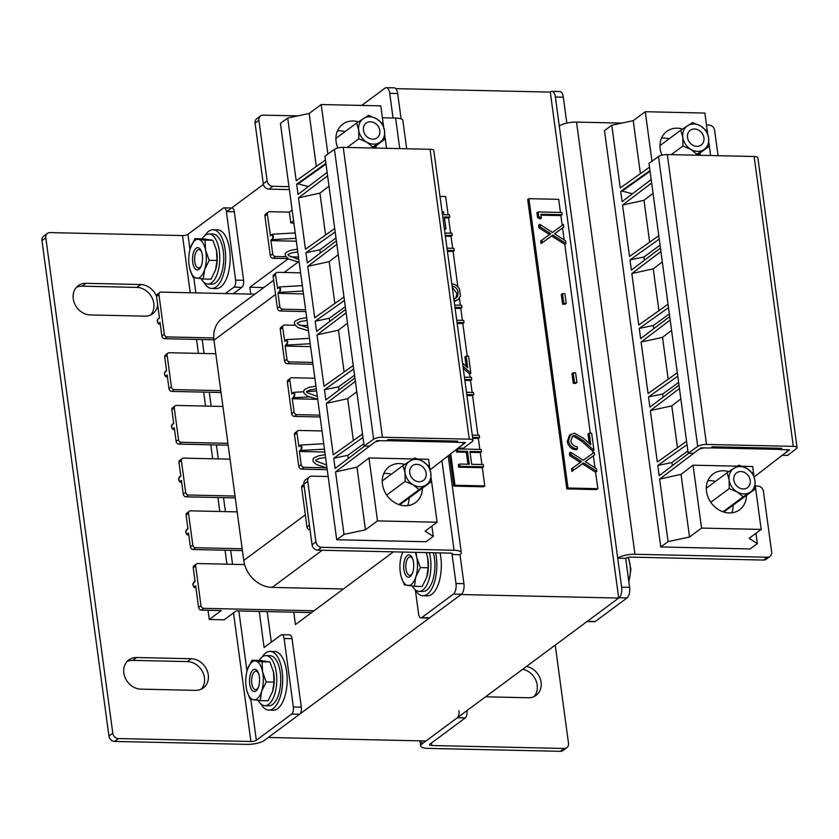 <?xml version="1.0" encoding="UTF-8"?>
<svg xmlns="http://www.w3.org/2000/svg" width="839" height="839" viewBox="0 0 839 839"><rect width="100%" height="100%" fill="white"/><g stroke="black" fill="none" stroke-linecap="round" stroke-linejoin="round"><path stroke-width="1.26" d="M263.383 184.412L226.729 211.606M618.7 598.05L425.992 740.984L268.291 737.471L460.999 594.547L618.7 598.05L550.3 92.091L395.798 88.651M288.249 258.758L249.823 287.253L250.756 294.101M293.755 612.176L295.433 624.562L393.47 551.852M249.823 287.253L263.771 287.567M631.106 557.127L763.542 560.064L767.391 557.211L634.955 554.264A13.005 3.838 172.3 0 0 617.724 558.187L621.647 587.174L629.586 587.352L625.674 558.365A4.101 1.206 172.3 0 1 631.106 557.127M767.391 557.211A5.569 4.688 53.4 0 0 770.003 556.414A5.569 4.688 53.4 0 0 771.649 552.052L763.459 491.444A5.569 4.688 53.4 0 0 757.774 486.064L755.299 486.001M613.036 193.84L652.228 483.715M706.49 124.98L708.965 125.032A5.569 4.688 53.4 0 1 714.639 130.412L718.058 155.687M555.376 97.02A8.348 3.765 -88.7 0 0 551.947 91.357L559.886 91.535A8.348 3.765 91.3 0 1 563.315 97.198L555.376 97.02L559.288 126.007A13.005 3.838 -7.7 0 1 576.529 122.095L621.804 123.102M770.003 556.414L766.143 559.267A5.569 4.688 -126.6 0 1 763.542 560.064M551.947 91.357A8.348 3.765 -88.7 0 0 550.688 91.797L550.3 92.091M586.555 621.573A5.569 2.507 -88.7 0 0 587.384 621.279L595.333 621.447L627.048 597.934L619.098 597.756A8.348 3.765 -88.7 0 0 621.647 587.174M587.384 621.279L619.098 597.756M629.586 587.352A8.348 3.765 91.3 0 1 627.048 597.934M595.333 621.447A5.569 2.507 91.3 0 1 594.494 621.741L586.975 621.584M566.818 123.102L563.315 97.198M559.288 126.007L617.724 558.187L625.674 558.365M522.687 669.26A16.696 14.064 -126.6 0 1 537.212 685.127A16.696 14.064 -126.6 0 1 534.044 696.58M485.561 696.8L528.308 697.754A16.696 14.064 53.4 0 0 536.111 695.353A16.696 14.064 53.4 0 0 541.071 682.264A16.696 14.064 53.4 0 0 526.546 666.407M560.4 751.325L564.259 748.472A5.569 4.688 53.4 0 0 566.86 747.664L563 750.527A5.569 4.688 -126.6 0 1 560.4 751.325L427.963 748.388A13.005 3.838 172.3 0 1 420.706 745.955A13.005 3.838 172.3 0 1 421.986 743.952L457.307 717.754A5.569 2.507 -88.7 0 0 459.006 710.696M564.259 748.472L431.823 745.525L431.477 742.987M566.86 747.664A5.569 4.688 53.4 0 0 568.506 743.302L555.24 645.118M466.956 710.874A5.569 2.507 91.3 0 1 465.257 717.932L429.935 744.13A4.101 1.206 172.3 0 0 429.526 744.759A4.101 1.206 172.3 0 0 431.823 745.525M285.092 345.532L286.456 344.514C287.441 342.239 287.253 340.833 285.889 340.298L286.319 339.785L287.777 341.504L287.032 345.049L285.659 346.067L285.092 345.532L286.948 359.228A2.779 2.349 53.4 0 0 289.78 361.924L312.737 362.427M292.213 398.231L293.587 397.214C294.573 394.938 294.384 393.533 293.021 392.998L293.44 392.484L294.909 394.204L294.153 397.759L292.78 398.766L292.213 398.231L294.07 411.939A2.779 2.349 53.4 0 0 296.912 414.623L319.858 415.137M299.345 450.942L300.708 449.924C301.694 447.648 301.505 446.233 300.142 445.708L300.572 445.184L302.03 446.914L301.285 450.459L299.911 451.476L299.345 450.942L301.191 464.638A2.779 2.349 53.4 0 0 304.033 467.333L326.99 467.837L316.733 464.691L313.22 461.67L312.947 459.447L313.776 458.031L318.401 455.839L325.207 454.675M277.961 292.821L279.335 291.804C280.32 289.528 280.132 288.123 278.768 287.588L279.188 287.074L280.656 288.805L279.901 292.35L278.538 293.367L277.961 292.821L279.817 306.529A2.779 2.349 53.4 0 0 282.659 309.213L305.606 309.727M270.84 240.122L272.214 239.105C273.199 236.829 273 235.423 271.637 234.889L272.067 234.375L273.535 236.095L272.78 239.639L271.406 240.657L270.84 240.122L272.696 253.818A2.779 2.349 53.4 0 0 275.528 256.514L285.826 256.744M311.594 612.575L236.189 610.897L224.149 619.832L209.247 619.497L221.286 610.561L201.423 610.121L203.835 608.338A2.779 2.349 -126.6 0 1 200.993 605.643L195.644 566.115A2.779 2.349 -126.6 0 1 197.773 563.535L244.6 564.584M310.031 529.734L309.822 529.724A2.779 2.349 -126.6 0 1 306.98 527.039L301.641 487.511A2.779 2.349 -126.6 0 1 302.459 485.33L303.886 484.271M304.033 467.333L301.631 469.116L327.231 469.683M301.631 469.116A2.779 2.349 -126.6 0 1 298.789 466.432L301.191 464.638M321.998 430.952L299.051 430.438A2.779 2.349 53.4 0 0 296.922 433.018L294.51 434.801L298.789 466.432M294.51 434.801A2.779 2.349 -126.6 0 1 295.338 432.62L297.751 430.837M296.912 414.623L294.499 416.417L320.11 416.983M294.499 416.417A2.779 2.349 -126.6 0 1 291.657 413.721L294.07 411.939M314.866 378.242L291.92 377.728A2.779 2.349 53.4 0 0 289.791 380.308L287.389 382.102L291.657 413.721M287.389 382.102A2.779 2.349 -126.6 0 1 288.207 379.92L290.619 378.137M289.78 361.924L287.378 363.707L312.978 364.273M287.378 363.707A2.779 2.349 -126.6 0 1 284.536 361.022L286.948 359.228M295.097 325.259L284.799 325.029A2.779 2.349 53.4 0 0 282.67 327.609L280.257 329.391L284.536 361.022M280.257 329.391A2.779 2.349 -126.6 0 1 281.086 327.22L283.498 325.427M282.659 309.213L280.247 311.007L305.857 311.573M280.247 311.007A2.779 2.349 -126.6 0 1 277.405 308.312L279.817 306.529M300.614 272.832L277.667 272.329A2.779 2.349 53.4 0 0 275.538 274.909L273.136 276.692L277.405 308.312M273.136 276.692A2.779 2.349 -126.6 0 1 273.954 274.51L276.367 272.727M275.528 256.514L273.126 258.297L288.039 258.632M296.062 258.811L298.726 258.873M273.126 258.297A2.779 2.349 -126.6 0 1 270.284 255.612L272.696 253.818M292.14 210.086L289.34 212.152L269.476 211.711A2.779 2.349 53.4 0 0 267.347 214.291L264.935 216.084L270.284 255.612M264.935 216.084A2.779 2.349 -126.6 0 1 265.764 213.903L268.176 212.11M272.067 234.375L270.693 235.392M279.188 287.074L277.824 288.092M290.556 256.849L298.485 257.028M296.345 241.213L271.406 240.657M303.466 293.912L278.538 293.367M300.572 445.184L299.198 446.201M293.44 392.484L292.077 393.501M306.98 527.039L309.392 525.245L306.508 503.61M324.85 452.032L299.911 451.476M315.946 386.16L309.14 387.324L304.515 389.516L303.676 390.932L303.959 393.155L307.473 396.176L317.719 399.322L292.78 398.766M286.319 339.785L284.945 340.791M310.598 346.622L285.659 346.067M304.022 485.246A2.779 2.349 53.4 0 0 304.043 485.718L301.641 487.511M305.91 499.215L304.043 485.718M275.538 274.909L277.562 288.176M267.347 214.291L270.431 235.465M289.34 212.152L290.787 222.87A95.856 80.754 -126.6 0 1 293.912 223.195M307.745 325.542L299.817 325.364M296.922 433.018L298.936 446.285M282.67 327.609L284.683 340.875M289.791 380.308L291.815 393.585M293.587 220.804L290.787 222.87M286.456 344.514L287.032 345.049L310.199 343.728M293.587 397.214L294.153 397.759L308.993 396.91M300.708 449.924L301.285 450.459L324.452 449.138M279.335 291.804L279.901 292.35L303.078 291.028M272.214 239.105L272.78 239.639L295.957 238.318M254.836 294.195L161.078 292.108A2.779 2.349 -126.6 0 0 158.949 294.688L164.297 334.216L161.885 336.009A2.779 2.349 53.4 0 0 164.727 338.694L213.914 339.795M164.727 338.694L167.129 336.911A2.779 2.349 -126.6 0 1 164.297 334.216M167.129 336.911L213.756 337.949M215.801 353.754L169.268 352.726A2.779 2.349 -126.6 0 0 167.139 355.306L171.418 386.926L169.006 388.709A2.779 2.349 53.4 0 0 171.848 391.404L221.035 392.495M171.848 391.404L174.26 389.611A2.779 2.349 -126.6 0 1 171.418 386.926M174.26 389.611L220.783 390.649M222.922 406.464L176.4 405.426A2.779 2.349 -126.6 0 0 174.271 408.006L178.539 439.626L176.138 441.419A2.779 2.349 53.4 0 0 178.98 444.104L228.166 445.194M178.98 444.104L181.381 442.321A2.779 2.349 -126.6 0 1 178.539 439.626M181.381 442.321L227.914 443.349M230.054 459.164L183.521 458.136A2.779 2.349 -126.6 0 0 181.392 460.716L185.671 492.336L183.259 494.119A2.779 2.349 53.4 0 0 186.101 496.814L235.287 497.905M186.101 496.814L188.513 495.02A2.779 2.349 -126.6 0 1 185.671 492.336M188.513 495.02L235.035 496.059M237.175 511.874L190.652 510.836A2.779 2.349 -126.6 0 0 188.523 513.416L192.792 545.035L190.39 546.829A2.779 2.349 53.4 0 0 193.232 549.514L242.419 550.604M193.232 549.514L195.634 547.731A2.779 2.349 -126.6 0 1 192.792 545.035M195.634 547.731L242.167 548.758M314.006 610.782L203.835 608.338M157.533 322.134L159.232 323.854L160.144 323.172M160.291 324.2L158.686 324.001L159.232 323.854L158.665 323.319C157.292 322.784 157.103 321.379 158.089 319.103L158.519 318.589M164.654 374.834L166.353 376.564L167.276 375.882M167.412 376.9L165.818 376.711L166.353 376.564L165.786 376.029C164.423 375.494 164.234 374.089 165.22 371.803L165.64 371.289M158.665 323.319L160.029 322.302L161.885 336.009M165.786 376.029L167.16 375.012L169.006 388.709M193.159 585.653L194.858 587.384L195.781 586.702M195.917 587.72L194.323 587.531L194.858 587.384L194.291 586.839C192.928 586.304 192.739 584.898 193.725 582.623L194.145 582.109M186.038 532.943L187.737 534.674L188.649 533.992M188.796 535.02L187.191 534.821L187.737 534.674L187.16 534.139C185.797 533.604 185.608 532.199 186.594 529.923L187.024 529.409M178.906 480.244L180.605 481.974L181.528 481.292M181.664 482.31L180.07 482.121L180.605 481.974L180.039 481.429C178.676 480.904 178.487 479.499 179.473 477.213L179.892 476.699M200.993 605.643L198.581 607.436L195.665 585.821L194.291 586.839M198.581 607.436A2.779 2.349 53.4 0 0 201.423 610.121M187.16 534.139L188.534 533.122L190.39 546.829M180.039 481.429L181.413 480.422L183.259 494.119M171.785 427.533L173.484 429.264L174.397 428.582M174.543 429.61L172.939 429.411L173.484 429.264L172.918 428.729C171.544 428.194 171.355 426.789 172.341 424.513L172.771 423.999M172.918 428.729L174.281 427.712L176.138 441.419M193.725 582.623L195.088 581.605L193.243 567.909L195.644 566.115M196.473 563.944L194.061 565.727A2.779 2.349 53.4 0 0 193.243 567.909M167.968 353.125L165.556 354.907A2.779 2.349 53.4 0 0 164.738 357.089L166.583 370.796L165.22 371.803M159.777 292.517L157.365 294.3A2.779 2.349 53.4 0 0 156.536 296.482L159.462 318.086L158.089 319.103M189.341 511.234L186.94 513.017A2.779 2.349 53.4 0 0 186.111 515.198L187.967 528.906L186.594 529.923M175.099 405.824L172.687 407.618A2.779 2.349 53.4 0 0 171.859 409.789L173.715 423.496L172.341 424.513M182.22 458.534L179.808 460.317A2.779 2.349 53.4 0 0 178.99 462.499L180.836 476.206L179.473 477.213M207.999 610.268L209.247 619.497M273.619 280.268L222.22 318.38A27.834 23.45 53.4 0 0 213.966 340.183L243.75 560.483A27.834 23.45 53.4 0 0 272.151 587.394L343.413 588.978M263.257 183.762L267.117 180.899A5.569 4.688 53.4 0 0 272.79 186.279L268.941 189.142A5.569 4.688 -126.6 0 1 263.257 183.762L255.066 123.155A5.569 4.688 -126.6 0 1 256.713 118.792L260.572 115.929A5.569 4.688 53.4 0 1 263.173 115.132L297.73 115.897M382.416 117.785L395.609 118.068A13.005 3.838 -7.7 0 1 402.867 120.501L406.695 148.776M260.572 115.929A5.569 4.688 53.4 0 0 258.915 120.292L255.066 123.155M267.117 180.899L258.915 120.292M288.962 186.646L272.79 186.279M315.925 541.921A5.569 4.688 53.4 0 0 321.61 547.311L317.75 550.164A5.569 4.688 -126.6 0 1 312.077 544.784L315.925 541.921L307.735 481.313A5.569 4.688 53.4 0 1 309.381 476.951A5.569 4.688 53.4 0 1 311.982 476.153L328.154 476.51M463.936 583.671A8.348 3.765 91.3 0 1 461.398 594.253L453.448 594.075A8.348 3.765 -88.7 0 0 455.997 583.493L463.936 583.671L460.024 554.684A13.005 3.838 172.3 0 0 461.303 552.681A13.005 3.838 172.3 0 0 454.046 550.248L321.61 547.311M317.75 550.164L450.186 553.111A4.101 1.206 172.3 0 1 452.473 553.876A4.101 1.206 172.3 0 1 452.074 554.506L455.997 583.493M312.077 544.784L303.875 484.176A5.569 4.688 -126.6 0 1 305.532 479.814L309.381 476.951M268.941 189.142L289.361 189.593M461.398 594.253L429.683 617.777A5.569 2.507 91.3 0 1 428.855 618.07L420.905 617.892A5.569 2.507 -88.7 0 1 418.619 614.117L415.368 590.079M453.448 594.075L421.734 617.598L429.683 617.777M361.703 105.431L385.038 88.116A8.348 3.765 -88.7 0 1 386.297 87.675L394.236 87.854A8.348 3.765 91.3 0 1 397.665 93.517L389.726 93.339L393.061 118.016M401.105 118.918L397.665 93.517M389.726 93.339A8.348 3.765 -88.7 0 0 386.297 87.675M420.905 617.892A5.569 2.507 -88.7 0 0 421.734 617.598M451.917 553.373L452.074 554.506L460.024 554.684M127.014 661.541A16.696 14.064 -126.6 0 1 132.751 660.377L187.391 661.593A16.696 14.064 -126.6 0 1 202.608 671.913A16.696 14.064 -126.6 0 1 201.255 689.186M136.6 657.524A16.696 14.064 53.4 0 0 128.797 659.915A16.696 14.064 53.4 0 0 123.836 673.004A16.696 14.064 53.4 0 0 140.879 689.144L195.518 690.361A16.696 14.064 53.4 0 0 203.321 687.959A16.696 14.064 53.4 0 0 207.044 670.351A16.696 14.064 53.4 0 0 191.24 658.73L136.6 657.524L132.751 660.377M76.422 287.347A16.696 14.064 -126.6 0 1 82.159 286.183L136.788 287.389A16.696 14.064 -126.6 0 1 152.006 297.719A16.696 14.064 -126.6 0 1 150.663 314.992M156.526 296.314A16.696 14.064 53.4 0 0 140.648 284.536L86.008 283.32A16.696 14.064 53.4 0 0 78.195 285.721A16.696 14.064 53.4 0 0 73.245 298.799A16.696 14.064 53.4 0 0 90.287 314.94L144.927 316.156A16.696 14.064 53.4 0 0 152.729 313.755A16.696 14.064 53.4 0 0 157.701 305.029M226.373 211.596A5.569 2.507 -88.7 0 0 224.086 207.82L232.036 207.999A5.569 2.507 91.3 0 1 234.322 211.774L226.373 211.596L235.633 280.111L243.583 280.289A5.569 2.507 91.3 0 1 241.884 287.347L233.945 287.169L225.345 293.545M234.322 211.774L243.583 280.289M189.981 249.487L187.926 234.312A4.101 1.206 -7.7 0 1 182.493 235.549L50.057 232.602A5.569 4.688 53.4 0 0 47.456 233.399A5.569 4.688 53.4 0 0 45.809 237.762L41.95 240.625L108.934 736.044L112.783 733.181A5.569 4.688 53.4 0 0 118.467 738.561L250.903 741.508A4.101 1.206 172.3 0 0 256.335 740.271L250.798 699.327M41.95 240.625A5.569 4.688 -126.6 0 1 43.597 236.262L47.456 233.399M118.467 738.561L114.618 741.424L247.054 744.361A13.005 3.838 172.3 0 0 264.285 740.449L299.607 714.251L291.657 714.073L256.335 740.271M114.618 741.424A5.569 4.688 -126.6 0 1 108.934 736.044M45.809 237.762L112.783 733.181M187.926 234.312L223.247 208.114A5.569 2.507 -88.7 0 1 224.086 207.82M292.035 638.678L284.096 638.5A5.569 2.507 -88.7 0 0 281.81 634.724L289.759 634.903A5.569 2.507 91.3 0 1 292.035 638.678L301.306 707.193A5.569 2.507 91.3 0 1 299.607 714.251M233.294 293.713L241.884 287.347M271.312 642.181L267.169 611.589M284.096 638.5L293.356 707.015L301.306 707.193M281.81 634.724A5.569 2.507 -88.7 0 0 280.971 635.018L264.107 647.519L259.23 611.411M233.945 287.169A5.569 2.507 -88.7 0 0 235.633 280.111M291.657 714.073A5.569 2.507 -88.7 0 0 293.356 707.015M204.968 235.528A29.365 13.235 91.3 0 1 213.085 229.75A29.365 13.235 91.3 0 1 220.468 235.077A29.365 13.235 91.3 0 1 224.883 268.092A29.365 13.235 91.3 0 1 211.785 288.459A29.365 13.235 91.3 0 1 204.401 283.142A29.365 13.235 91.3 0 1 203.929 282.334M213.085 229.75L217.563 229.855A29.365 13.235 91.3 0 1 224.936 235.182A29.365 13.235 91.3 0 1 229.351 268.186A29.365 13.235 91.3 0 1 216.252 288.564L211.785 288.459M435.588 552.786A29.365 13.235 91.3 0 1 422.961 595.753A29.365 13.235 91.3 0 1 415.578 590.425A29.365 13.235 91.3 0 1 415.106 589.628M440.056 552.88A29.365 13.235 91.3 0 1 427.429 595.858L422.961 595.753M261.978 657.157A29.365 13.235 91.3 0 1 270.095 651.389A29.365 13.235 91.3 0 1 277.478 656.717A29.365 13.235 91.3 0 1 281.894 689.721A29.365 13.235 91.3 0 1 268.795 710.098A29.365 13.235 91.3 0 1 261.411 704.77A29.365 13.235 91.3 0 1 260.939 703.973M270.095 651.389L274.563 651.484A29.365 13.235 91.3 0 1 281.946 656.811A29.365 13.235 91.3 0 1 286.361 689.826A29.365 13.235 91.3 0 1 273.262 710.193L268.795 710.098M201.171 278.779A25.044 11.295 -88.7 0 0 207.904 284.064L211.879 284.148A25.044 11.295 -88.7 0 0 223.279 251.071A25.044 11.295 -88.7 0 0 212.991 234.071L209.016 233.976A25.044 11.295 -88.7 0 0 202.168 238.79M207.904 284.064A25.044 11.295 -88.7 0 0 219.304 250.976A25.044 11.295 -88.7 0 0 209.016 233.976M412.348 586.073A25.044 11.295 -88.7 0 0 419.081 591.348L423.055 591.443A25.044 11.295 -88.7 0 0 434.455 558.355A25.044 11.295 -88.7 0 0 433.323 552.733M419.081 591.348A25.044 11.295 -88.7 0 0 430.48 558.271A25.044 11.295 -88.7 0 0 429.348 552.639M258.181 700.408A25.044 11.295 -88.7 0 0 264.914 705.693L268.889 705.788A25.044 11.295 -88.7 0 0 280.289 672.7A25.044 11.295 -88.7 0 0 270.001 655.699L266.026 655.616A25.044 11.295 -88.7 0 0 259.167 660.429M264.914 705.693A25.044 11.295 -88.7 0 0 276.314 672.616A25.044 11.295 -88.7 0 0 266.026 655.616M197.008 269.885A11.127 5.024 -88.7 0 0 200.982 266.561A11.127 5.024 -88.7 0 0 201.329 251.155A11.127 5.024 -88.7 0 0 198.067 247.673A11.127 5.024 -88.7 0 0 192.54 258.045A11.127 5.024 -88.7 0 0 197.008 269.885M201.297 265.837A9.187 4.143 91.3 0 1 198.549 267.987A9.187 4.143 91.3 0 1 198.319 267.966A9.187 4.143 91.3 0 1 194.617 258.454A9.187 4.143 91.3 0 1 198.958 249.623A9.187 4.143 91.3 0 1 199.189 249.644A9.187 4.143 91.3 0 1 201.601 251.899M205.062 240.122L198.465 239.346A19.486 8.789 -88.7 0 0 190.432 247.945L194.963 238.633L202.786 238.811L212.886 240.3L205.062 240.122L205.576 250.179L209.184 260.3L204.643 269.613L203.216 278.988L193.117 277.499L190.065 269.686M190.432 247.945A19.486 8.789 91.3 0 0 190.065 249.173A19.486 8.789 91.3 0 0 189.499 267.379A19.486 8.789 91.3 0 0 189.645 268.04L189.645 268.05A19.486 8.789 91.3 0 0 196.609 278.212A19.486 8.789 91.3 0 0 204.643 269.613A19.486 8.789 91.3 0 0 205.576 250.179A19.486 8.789 91.3 0 0 198.465 239.346L194.963 238.633M212.886 240.3L216.493 250.421L217.007 260.478L209.184 260.3M216.357 249.76L216.493 250.421A19.486 8.789 -88.7 0 0 216.357 249.76A19.486 8.789 -88.7 0 0 216.179 248.994M217.007 260.478L215.571 269.854L211.029 279.167L203.216 278.988M215.571 269.854A19.486 8.789 -88.7 0 0 215.938 268.627A19.486 8.789 -88.7 0 0 216.493 250.421M408.184 577.169A11.127 5.024 -88.7 0 0 412.159 573.855A11.127 5.024 -88.7 0 0 412.505 558.438A11.127 5.024 -88.7 0 0 409.243 554.967A11.127 5.024 -88.7 0 0 403.716 565.329A11.127 5.024 -88.7 0 0 408.184 577.169M412.473 573.121A9.187 4.143 91.3 0 1 409.726 575.281A9.187 4.143 91.3 0 1 409.495 575.26A9.187 4.143 91.3 0 1 405.793 565.748A9.187 4.143 91.3 0 1 410.135 556.918A9.187 4.143 91.3 0 1 410.365 556.928A9.187 4.143 91.3 0 1 412.778 559.183M416.123 552.345L416.742 557.463L420.36 567.594L415.819 576.907L414.382 586.283L404.293 584.793L401.241 576.98M402.856 552.052A19.486 8.789 -88.7 0 0 401.598 555.229L402.814 552.052M426.202 552.576L427.67 557.715L428.184 567.762L420.36 567.594M428.184 567.762L426.747 577.148L422.206 586.461L414.382 586.283M415.179 552.324A19.486 8.789 91.3 0 1 416.742 557.463A19.486 8.789 91.3 0 1 415.819 576.907A19.486 8.789 91.3 0 1 407.785 585.507A19.486 8.789 91.3 0 1 400.822 575.334A19.486 8.789 91.3 0 1 400.675 574.673A19.486 8.789 91.3 0 1 401.241 556.467A19.486 8.789 91.3 0 1 401.598 555.229M426.747 577.148A19.486 8.789 -88.7 0 0 427.114 575.911A19.486 8.789 -88.7 0 0 427.67 557.715A19.486 8.789 -88.7 0 0 427.533 557.054A19.486 8.789 -88.7 0 0 427.345 556.288M254.018 691.514A11.127 5.024 -88.7 0 0 257.993 688.2A11.127 5.024 -88.7 0 0 258.339 672.784A11.127 5.024 -88.7 0 0 255.077 669.302A11.127 5.024 -88.7 0 0 249.55 679.674A11.127 5.024 -88.7 0 0 254.018 691.514M258.297 687.466A9.187 4.143 91.3 0 1 255.559 689.616A9.187 4.143 91.3 0 1 255.329 689.606A9.187 4.143 91.3 0 1 251.627 680.093A9.187 4.143 91.3 0 1 255.968 671.252A9.187 4.143 91.3 0 1 256.199 671.273A9.187 4.143 91.3 0 1 258.611 673.528M262.072 661.761L255.465 660.975A19.486 8.789 -88.7 0 0 247.432 669.574L251.973 660.272L259.796 660.44L269.896 661.929L262.072 661.761L262.576 671.808L266.194 681.939L261.653 691.242L260.216 700.628L250.127 699.139L247.065 691.326M247.432 669.574A19.486 8.789 91.3 0 0 247.075 670.812A19.486 8.789 91.3 0 0 246.509 689.008A19.486 8.789 91.3 0 0 246.656 689.668L246.656 689.679A19.486 8.789 91.3 0 0 253.619 699.852A19.486 8.789 91.3 0 0 261.653 691.242A19.486 8.789 91.3 0 0 262.576 671.808A19.486 8.789 91.3 0 0 255.465 660.975L251.973 660.272M269.896 661.929L273.504 672.049L274.017 682.107L266.194 681.939M273.367 671.389L273.504 672.049A19.486 8.789 -88.7 0 0 273.367 671.389A19.486 8.789 -88.7 0 0 273.178 670.634M274.017 682.107L272.581 691.493L268.04 700.796L260.216 700.628M272.581 691.493A19.486 8.789 -88.7 0 0 272.948 690.256A19.486 8.789 -88.7 0 0 273.504 672.049M746.448 495.534A22.265 18.752 -126.6 0 1 739.641 509.745A22.265 18.752 -126.6 0 1 719.432 510.196A22.265 18.752 -126.6 0 1 706.511 491.413A22.265 18.752 -126.6 0 1 713.119 473.972A22.265 18.752 -126.6 0 1 728.818 471.623M733.202 505.361A22.265 18.752 -126.6 0 1 731.671 512.828M682.506 129.049A22.265 18.752 53.4 0 0 666.795 131.398A22.265 18.752 53.4 0 0 660.188 148.839A22.265 18.752 53.4 0 0 661.95 155.163M699.978 155.288A22.265 18.752 53.4 0 0 700.135 152.95M680.849 398.913L671.787 405.856L677.451 447.722M671.787 405.856L650.361 410.586L657.315 462.016L686.575 441.241M669.123 138.834A22.265 18.752 53.4 0 0 661.52 138.131M796.431 448.613L787.538 455.441L782.315 455.325L789.541 449.777L780.218 449.568L781.791 448.32L712.248 446.778L710.444 448.026L701.121 447.816L693.413 453.343L688.19 453.228L697.691 446.411A6.681 1.972 -7.7 0 1 706.501 444.439L793.316 446.369A6.681 1.972 -7.7 0 1 797.05 447.617A6.681 1.972 -7.7 0 1 796.431 448.613M797.05 447.617L757.858 157.742A6.681 1.972 172.3 0 0 754.125 156.494L667.309 154.565A6.681 1.972 172.3 0 0 658.5 156.536L648.998 163.353L688.19 453.228M710.612 155.53L708.903 142.829M707.655 133.59L704.875 113.055L645.275 111.723L651.966 161.235M640.388 173.663L633.225 120.659L645.275 111.723M649.522 167.171L620.262 187.957L611.778 125.242L633.225 120.659M780.05 448.278L780.218 449.568M755.939 533.289L757.334 543.588L750.181 548.947L660.775 546.955L604.479 130.59L611.778 125.242M786.363 449.704L787.706 450.585L787.171 451.455L754.209 476.961M677.314 372.726L648.054 393.501L641.101 342.06L670.183 320.026M650.361 410.586L679.454 388.541M697.23 450.606L659.622 479.1L668.075 541.606L689.522 537.023L701.561 528.088L761.172 529.419L749.122 538.344L757.334 543.588M660.775 546.955L668.075 541.606M651.662 182.996L622.569 205.031L629.523 256.472L658.783 235.696M662.328 261.883L653.256 268.826L631.84 273.545L660.922 251.511M631.84 273.545L638.794 324.987L668.043 304.211M650.068 171.261L622.171 191.082L620.724 191.386L622.108 201.612L651.19 179.567M620.724 191.386L649.984 170.6M644.352 260.289L643.912 257.028L629.995 259.901L631.368 270.127L660.461 248.082M629.995 259.901L659.244 239.115M653.801 328.668L653.371 325.501L639.255 328.416L640.639 338.641L669.721 316.597M639.255 328.416L668.505 307.63M663.072 397.183L662.642 394.015L648.516 396.931L649.9 407.156L678.982 385.122M648.516 396.931L677.776 376.145M672.333 465.697L671.903 462.53L657.776 465.446L659.16 475.671L688.767 453.249M657.776 465.446L687.036 444.66M632.438 193.778L622.171 191.082M643.912 257.028L660.062 245.166M669.354 313.912L653.371 325.501M678.625 382.427L662.642 394.015M703.89 447.879L699.317 449.106M671.903 462.53L687.886 450.952M671.588 330.398L662.527 337.341L641.101 342.06M653.057 193.369L643.995 200.311L622.569 205.031M780.197 449.41L710.664 447.869M753.967 476.174L752.667 466.505L742.137 466.274M737.271 466.159L693.056 465.184L681.048 474.371L659.622 479.1M662.527 337.341L668.18 379.207M653.256 268.826L658.919 310.692M681.048 474.371L689.522 537.023M755.215 485.414L761.172 529.419M693.056 465.184L701.561 528.088M643.995 200.311L649.659 242.177M707.843 480.716A22.265 18.752 -126.6 0 1 715.447 481.418M422.384 488.308A22.265 18.752 -126.6 0 1 415.578 502.54A22.265 18.752 -126.6 0 1 395.368 502.991A22.265 18.752 -126.6 0 1 382.448 484.218A22.265 18.752 -126.6 0 1 389.044 466.778A22.265 18.752 -126.6 0 1 404.734 464.418M409.128 498.135A22.265 18.752 -126.6 0 1 407.597 505.634M358.41 121.844A22.265 18.752 53.4 0 0 342.732 124.203A22.265 18.752 53.4 0 0 336.124 141.644A22.265 18.752 53.4 0 0 337.886 147.968M375.903 148.094A22.265 18.752 53.4 0 0 376.061 145.734M356.785 391.719L347.724 398.661L353.376 440.517M347.724 398.661L326.298 403.381L333.251 454.822L362.5 434.036M345.039 131.629A22.265 18.752 53.4 0 0 337.456 130.936M472.367 441.408L463.464 448.236L458.251 448.12L465.477 442.583L456.154 442.373L457.716 441.115L388.184 439.573L386.37 440.821L377.047 440.611L369.338 446.149L364.126 446.033L373.628 439.217A6.681 1.972 -7.7 0 1 382.427 437.234L469.253 439.164A6.681 1.972 -7.7 0 1 472.986 440.412A6.681 1.972 -7.7 0 1 472.367 441.408M472.986 440.412L433.794 150.538A6.681 1.972 172.3 0 0 430.061 149.29L343.235 147.36A6.681 1.972 172.3 0 0 334.436 149.342L324.934 156.159L364.126 446.033M386.548 148.325L384.807 135.425M383.601 126.563L380.812 105.85L321.201 104.529L327.892 154.03M316.324 166.458L309.161 113.464L321.201 104.529M325.448 159.976L296.198 180.752L287.714 118.037L309.161 113.464M455.976 441.083L456.154 442.373M431.875 526.095L433.27 536.383L426.118 541.742L336.712 539.76L280.415 123.396L287.714 118.037M462.299 442.51L463.631 443.38L463.097 444.251L430.113 469.777M353.24 365.521L323.99 386.307L317.027 334.866L346.119 312.832M326.298 403.381L355.379 381.346M373.156 443.412L335.558 471.896L344.011 534.401L365.447 529.829L377.498 520.893L437.098 522.215L425.058 531.15L433.27 536.383M336.712 539.76L344.011 534.401M327.588 175.802L298.506 197.836L305.459 249.277L334.719 228.491M338.253 254.689L329.192 261.632L307.766 266.351L336.858 244.317M307.766 266.351L314.719 317.792L343.98 297.006M326.004 164.066L298.107 183.888L296.66 184.181L298.044 194.407L327.126 172.373M296.66 184.181L325.91 163.406M320.278 253.095L319.837 249.823L305.92 252.696L307.305 262.922L336.387 240.887M305.92 252.696L335.181 231.921M329.737 321.463L329.308 318.296L315.181 321.211L316.565 331.436L345.658 309.402M315.181 321.211L344.441 300.435M338.998 389.978L338.568 386.81L324.452 389.726L325.836 399.951L354.918 377.917M324.452 389.726L353.701 368.95M348.258 458.493L347.839 455.325L333.712 458.241L335.097 468.466L364.692 446.044M333.712 458.241L362.972 437.465M308.374 186.583L298.107 183.888M319.837 249.823L335.999 237.972M345.29 306.717L329.308 318.296M354.551 375.232L338.568 386.81M379.826 440.674L375.243 441.912M347.839 455.325L363.822 443.747M347.524 323.204L338.453 330.147L317.027 334.866M328.993 186.174L319.932 193.117L298.506 197.836M456.133 442.216L386.59 440.674M429.925 469.137L428.593 459.3L418.042 459.069M413.176 458.964L368.992 457.979L356.984 467.176L335.558 471.896M338.453 330.147L344.116 372.002M329.192 261.632L334.855 303.487M356.984 467.176L365.447 529.829M431.12 477.999L437.098 522.215M368.992 457.979L377.498 520.893M319.932 193.117L325.584 234.972M383.769 473.511A22.265 18.752 -126.6 0 1 391.352 474.213M733.842 480.065A9.187 7.74 53.4 0 0 739.169 487.805A9.187 7.74 53.4 0 0 747.507 487.627A9.187 7.74 53.4 0 0 750.234 480.432A9.187 7.74 53.4 0 0 744.896 472.682A9.187 7.74 53.4 0 0 736.569 472.871A9.187 7.74 53.4 0 0 733.842 480.065M727.098 472.777L729.133 479.96L729.227 488.581L737.187 491.958L743.207 496.772L755.037 489.158L754.943 480.537L752.908 473.343L746.888 468.529L738.928 465.152L727.098 472.777L706.312 488.193M729.227 488.581L710.769 502.278M743.207 496.772L722.977 511.78M723.732 512.031L755.037 489.158M750.087 492.252A14.462 12.186 53.4 0 0 754.943 480.537A14.462 12.186 53.4 0 0 746.888 468.529A14.462 12.186 53.4 0 0 733.978 468.246A14.462 12.186 53.4 0 0 729.133 479.96A14.462 12.186 53.4 0 0 737.187 491.958A14.462 12.186 53.4 0 0 750.087 492.252M687.519 137.491A9.187 7.74 53.4 0 0 692.857 145.231A9.187 7.74 53.4 0 0 701.194 145.042A9.187 7.74 53.4 0 0 703.911 137.848A9.187 7.74 53.4 0 0 698.583 130.108A9.187 7.74 53.4 0 0 690.245 130.297A9.187 7.74 53.4 0 0 687.519 137.491M680.775 130.192L682.81 137.386L682.915 146.007L690.864 149.384L696.884 154.198L708.724 146.584L708.619 137.953L706.585 130.769L700.565 125.955L692.615 122.578L680.775 130.192L659.989 145.608M682.915 146.007L671.252 154.649M696.884 154.198L695.552 155.194M708.724 146.584L697.062 155.225M703.774 149.667A14.462 12.186 53.4 0 0 708.619 137.953A14.462 12.186 53.4 0 0 700.565 125.955A14.462 12.186 53.4 0 0 687.665 125.672A14.462 12.186 53.4 0 0 682.81 137.386A14.462 12.186 53.4 0 0 690.864 149.384A14.462 12.186 53.4 0 0 703.774 149.667M409.747 472.86A9.187 7.74 53.4 0 0 415.074 480.611A9.187 7.74 53.4 0 0 423.412 480.422A9.187 7.74 53.4 0 0 426.139 473.227A9.187 7.74 53.4 0 0 420.8 465.488A9.187 7.74 53.4 0 0 412.473 465.666A9.187 7.74 53.4 0 0 409.747 472.86M402.993 465.572L405.038 472.756L405.132 481.387L413.092 484.764L419.112 489.577L430.942 481.953L430.847 473.332L428.802 466.148L422.793 461.335L414.833 457.958L402.993 465.572L382.238 480.967M405.132 481.387L386.695 495.062M419.112 489.577L398.882 504.575M399.647 504.826L430.942 481.953M425.992 485.047A14.462 12.186 53.4 0 0 430.847 473.332A14.462 12.186 53.4 0 0 422.793 461.335A14.462 12.186 53.4 0 0 409.883 461.041A14.462 12.186 53.4 0 0 405.038 472.756A14.462 12.186 53.4 0 0 413.092 484.764A14.462 12.186 53.4 0 0 425.992 485.047M363.423 130.286A9.187 7.74 53.4 0 0 368.761 138.036A9.187 7.74 53.4 0 0 377.089 137.848A9.187 7.74 53.4 0 0 379.815 130.653A9.187 7.74 53.4 0 0 374.488 122.903A9.187 7.74 53.4 0 0 366.15 123.092A9.187 7.74 53.4 0 0 363.423 130.286M356.68 122.997L358.714 130.181L358.819 138.802L366.769 142.179L372.789 146.993L384.629 139.379L384.524 130.758L382.49 123.564L376.47 118.75L368.51 115.373L356.68 122.997L335.925 138.393M358.819 138.802L347.157 147.454M372.789 146.993L371.457 147.989M384.629 139.379L372.967 148.021M379.679 142.473A14.462 12.186 53.4 0 0 384.524 130.758A14.462 12.186 53.4 0 0 376.47 118.75A14.462 12.186 53.4 0 0 363.57 118.467A14.462 12.186 53.4 0 0 358.714 130.181A14.462 12.186 53.4 0 0 366.769 142.179A14.462 12.186 53.4 0 0 379.679 142.473M452.651 248.281L451.036 236.325L445.373 236.199M448.12 214.815L445.656 196.567L439.993 196.441M450.606 233.158L448.55 217.983L449.756 217.091L449.452 214.836L443.999 214.721L443.6 211.827L442.069 211.785M451.036 236.325L452.242 235.434L451.938 233.179L444.943 233.032M457.863 286.802L453.081 251.459L454.287 250.557L453.983 248.313L446.988 248.155M454.224 301.694L458.241 299.544L460.454 296.188L459.51 289.172C457.706 285.91 455.137 284.148 451.781 283.876M460.349 305.239L459.426 298.369M462.394 320.362L460.779 308.416L461.985 307.514L461.681 305.27L454.686 305.113M467.229 356.082L462.824 323.539L464.03 322.648L463.726 320.393L456.731 320.236M470.102 377.319L469.651 374.058L470.857 373.166L468.55 356.114L466.127 356.061L464.921 356.953L466.201 366.391M472.147 392.442L470.522 380.497L471.728 379.606L471.424 377.351L464.439 377.193M477.926 435.242L472.567 395.62L473.773 394.729L473.469 392.474L466.484 392.316M479.845 449.4L478.356 438.419L479.562 437.528L479.258 435.273L472.263 435.116M481.89 464.523L480.275 452.578L481.481 451.686L481.177 449.431L457.517 448.907L456.311 449.798L456.615 452.053L466.327 452.273L467.942 464.219M450.732 453.826L454.979 485.246L484.774 485.907L482.32 467.701L483.526 466.809L483.222 464.554L471.696 464.303L469.955 451.434L481.481 451.686M484.774 485.907L483.579 486.798L453.773 486.138L449.526 454.759M460.779 308.416L455.116 308.291M470.522 380.497L464.858 380.371M482.32 467.701L458.66 467.176L458.356 464.921L459.562 464.03L469.263 464.25L467.522 451.372L466.327 452.273M478.356 438.419L472.693 438.294M472.567 395.62L466.904 395.494M469.651 374.058L463.233 368.3M462.824 323.539L457.161 323.414M455.913 298.107L456.951 293.524L452.263 287.211M453.081 251.459L447.418 251.333M448.55 217.983L444.429 217.899M449.756 217.091L444.303 216.976L445.908 228.879L444.481 229.624M480.275 452.578L470.081 452.357M454.979 485.246L453.773 486.138M467.522 451.372L457.821 451.162L456.615 452.053M457.821 451.162L457.517 448.907M483.526 466.809L459.866 466.285L458.66 467.176M459.866 466.285L459.562 464.03M479.562 437.528L472.567 437.371M471.728 379.606L464.743 379.448M473.773 394.729L466.788 394.571M462.53 363.098L467.711 367.734L466.127 356.061M470.857 373.166L462.929 366.056M461.985 307.514L454.99 307.368M464.03 322.648L457.035 322.491M456.951 293.524L458.157 292.633C457.622 288.962 455.671 286.802 452.294 286.13M456.238 297.688L457.444 296.796L458.157 292.633M453.878 299.103L457.444 296.796M454.182 301.358L454.444 298.684M458.241 299.544L454.748 300.939M452.242 235.434L445.247 235.277M454.287 250.557L447.292 250.41M445.908 228.879L444.23 227.726M562.57 228.03L554.579 233.808L565.643 240.919L565.989 243.52L564.783 244.411L551.611 235.948L541.092 243.562L540.736 240.961L550.73 233.714L540.169 226.929L538.963 227.82L538.607 225.219L539.813 224.328L552.471 232.455L563.42 224.537L563.777 227.128L562.57 228.03L564.186 239.985M560.462 212.435L558.69 199.336L528.895 198.675L568.013 488.025L597.819 488.686L595.596 472.252L582.423 463.778L571.894 471.403L571.537 468.802L581.532 461.555L570.971 454.759L569.765 455.661L569.408 453.06L570.614 452.169L583.273 460.286L594.232 452.368L594.578 454.969L585.381 461.649L596.445 468.749L596.791 471.35L595.596 472.252M562.214 225.408L560.892 215.613L562.099 214.721L561.794 212.466L538.135 211.942L536.929 212.833L537.558 217.479L540.19 219L541.386 218.109L538.764 216.577L537.558 217.479M590.31 433.186L564.783 244.411M593.026 453.238L592.743 451.172L593.949 450.281L591.642 433.218L589.219 433.165L588.013 434.057L589.282 443.495M594.998 467.826L593.372 455.86M597.819 488.686L596.613 489.577L566.807 488.917L527.689 199.567L528.895 198.675M580.315 462.436L569.765 455.661M592.743 451.172L581.637 441.22L573.74 436.311L572.02 436.637M593.949 450.281L582.843 440.328L574.946 435.42L572.607 436.112L570.887 440.758C571.632 444.292 573.719 446.275 577.138 446.694L577.442 448.949L576.236 449.84C571.38 449.316 568.381 446.526 567.248 441.482L569.524 435.179L574.453 433.155L583.629 438.43L590.792 444.848L589.219 433.165M549.514 234.595L538.963 227.82M560.892 215.613L540.998 215.172M565.014 304.253L562.591 304.2L561.281 294.541L562.487 293.65L564.92 293.702L566.22 303.361L565.014 304.253M575.722 383.413L573.289 383.36L571.988 373.712L573.194 372.81L575.617 372.873L576.928 382.521L575.722 383.413M568.013 488.025L566.807 488.917M570.971 454.759L570.614 452.169M594.578 454.969L585.36 461.639M596.791 471.35L583.619 462.887L582.423 463.778M583.619 462.887L571.894 471.403M573.1 470.511L572.743 467.91M577.442 448.949C572.576 448.425 569.587 445.635 568.443 440.59L567.248 441.482M568.443 440.59L570.73 434.287M582.843 440.328L581.637 441.22M574.946 435.42L573.74 436.311M576.928 382.521L574.495 382.469L573.289 383.36M574.495 382.469L573.194 372.81M566.22 303.361L563.798 303.309L562.591 304.2M563.798 303.309L562.487 293.65M540.169 226.929L539.813 224.328M563.777 227.128L554.558 233.798M565.989 243.52L552.817 235.056L551.611 235.948M552.817 235.056L541.092 243.562M542.298 242.67L541.942 240.069M562.099 214.721L540.872 214.249L541.386 218.109M538.764 216.577L538.135 211.942M576.529 122.095L634.955 554.264M421.986 743.952L421.577 740.879M465.257 717.932L457.307 717.754M316.313 388.918L309.738 390.051L306.361 391.677L307.242 392.746L317.32 396.428M271.637 234.889L270.273 235.906M278.768 287.588L277.394 288.606M285.889 340.298L284.526 341.316M293.021 392.998L291.647 394.015M300.142 445.708L298.768 446.726M160.259 323.98L159.232 323.854M167.381 376.69L166.353 376.564M195.886 587.51L194.858 587.384M188.765 534.8L187.737 534.674M181.633 482.1L180.605 481.974M174.512 429.39L173.484 429.264M156.536 296.482L158.949 294.688M164.738 357.089L167.139 355.306M171.859 409.789L174.271 408.006M178.99 462.499L181.392 460.716M186.111 515.198L188.523 513.416M272.151 587.394L322.207 550.269M243.75 560.483L305.333 514.821M213.966 340.183L275.538 294.51M454.046 550.248L441.922 460.642M399.742 148.618L395.609 118.068M307.735 481.313L303.875 484.176M86.008 283.32L82.159 286.183M182.493 235.549L190.233 292.759M196.536 339.407L198.423 353.366M203.667 392.107L205.555 406.076M210.788 444.817L212.676 458.776M217.92 497.517L219.808 511.486M225.041 550.227L226.929 564.186M233.515 612.879L250.903 741.508M246.991 671.116L238.853 610.96M232.55 564.311L230.662 550.342M225.418 511.612L223.531 497.642M218.297 458.902L216.41 444.943M211.166 406.202L209.278 392.233M204.045 353.492L202.157 339.533M195.844 292.884L193.799 277.688M140.648 284.536L136.788 287.389M191.24 658.73L187.391 661.593M628.757 581.165A18.301 8.254 -88.7 0 0 628.012 557.453M793.316 446.369L754.125 156.494M667.309 154.565L706.501 444.439M658.5 156.536L697.691 446.411M469.253 439.164L430.061 149.29M343.235 147.36L382.427 437.234M334.436 149.342L373.628 439.217M420.014 740.847L420.706 745.955M295.223 232.917L272.423 234.217M302.344 285.617L279.544 286.928M323.728 443.737L300.918 445.037M316.597 391.026L306.382 391.614M303.582 391.771L293.797 392.337M309.476 338.327L286.665 339.627M173.673 423.213L172.509 424.073C171.083 425.635 171.229 427.408 172.939 429.411L172.939 429.411M180.805 475.912L179.63 476.783C178.204 478.335 178.35 480.118 180.07 482.11L180.07 482.11M187.926 528.622L186.761 529.482C185.335 531.045 185.482 532.817 187.191 534.821L187.191 534.821M195.057 581.322L193.882 582.193C192.456 583.745 192.603 585.528 194.323 587.52L194.323 587.52M166.552 370.502L165.377 371.373C163.951 372.925 164.098 374.708 165.818 376.711L165.818 376.711M159.42 317.803L158.256 318.663C156.83 320.225 156.977 322.008 158.686 324.001L158.686 324.001M284.127 272.465L298.097 262.104M448.204 455.787L461.303 552.681M628.883 582.119L630.907 569.345L628.38 557.369M787.706 450.585L787.59 449.735M463.631 443.38L463.516 442.531M297.415 249.131L290.609 250.295L285.984 252.487L285.155 253.902L285.438 256.126L288.941 259.146L299.198 262.292M297.793 251.889L291.206 253.011L287.84 254.647L288.721 255.717L298.799 259.398M306.675 317.645L299.88 318.81L295.255 321.001L294.416 322.417L294.699 324.641L298.202 327.661L308.458 330.807M307.053 320.404L300.477 321.526L297.1 323.162L297.981 324.232L308.07 327.923M325.574 457.444L318.998 458.566L315.632 460.192L316.513 461.261L326.591 464.953"/></g></svg>
